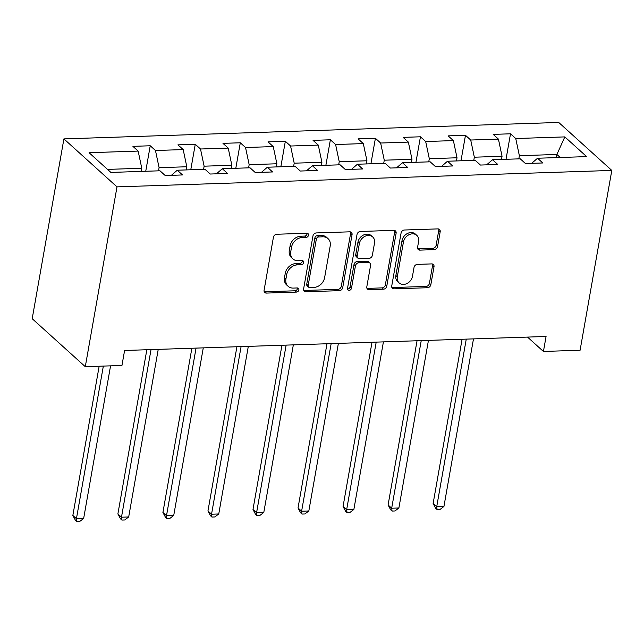 <?xml version="1.0" encoding="UTF-8"?>
<svg xmlns="http://www.w3.org/2000/svg" width="644" height="644" viewBox="0 0 644 644"><rect width="100%" height="100%" fill="white"/><g stroke="black" fill="none" stroke-linecap="round" stroke-linejoin="round"><path stroke-width="0.97" d="M308.5 235.245A2.246 1.811 132.1 0 0 308.025 233.643A2.246 1.811 132.1 0 0 306.882 233.249L276.775 234.247A3.204 2.584 132.1 0 0 273.418 237.282L264.088 290.235A3.204 2.584 132.1 0 0 264.773 292.521A3.204 2.584 132.1 0 0 266.399 293.084L296.506 292.078A2.246 1.811 132.1 0 0 298.856 289.953A2.246 1.811 132.1 0 0 298.373 288.359A2.246 1.811 132.1 0 0 297.23 287.965L293.334 288.093A10.264 8.267 132.1 0 1 288.118 286.29A10.264 8.267 132.1 0 1 285.928 278.981L286.709 274.569A10.264 8.267 132.1 0 1 297.431 264.853L301.336 264.724A2.246 1.811 132.1 0 0 303.678 262.599A2.246 1.811 132.1 0 0 303.203 260.997A2.246 1.811 132.1 0 0 302.06 260.603L298.164 260.74A10.264 8.267 132.1 0 1 292.94 258.936A10.264 8.267 132.1 0 1 290.75 251.627L291.531 247.216A10.264 8.267 132.1 0 1 302.261 237.499L306.158 237.37A2.246 1.811 132.1 0 0 308.5 235.245M292.94 258.936L291.507 257.64A10.264 8.267 132.1 0 1 289.317 250.331L290.098 245.911A10.264 8.267 132.1 0 1 300.82 236.203L304.717 236.074A2.246 1.811 132.1 0 0 307.067 233.949A2.246 1.811 132.1 0 0 307.075 233.249M264.209 291.7A3.204 2.584 132.1 0 0 264.966 291.788L295.073 290.782A2.246 1.811 132.1 0 0 297.423 288.657A2.246 1.811 132.1 0 0 297.423 287.965M288.118 286.29L286.685 284.994A10.264 8.267 132.1 0 1 284.495 277.685L285.276 273.273A10.264 8.267 132.1 0 1 295.999 263.557L299.895 263.428A2.246 1.811 132.1 0 0 302.245 261.303A2.246 1.811 132.1 0 0 302.245 260.611M434.209 249.639A3.204 2.584 132.1 0 0 437.558 246.596L440.182 231.743A3.204 2.584 132.1 0 0 439.498 229.457A3.204 2.584 132.1 0 0 437.864 228.894L404.432 230.005A3.204 2.584 132.1 0 0 401.075 233.039L391.737 285.992A3.204 2.584 132.1 0 0 392.421 288.279A3.204 2.584 132.1 0 0 394.056 288.842L427.495 287.731A3.204 2.584 132.1 0 0 430.844 284.696L434.008 266.753A3.204 2.584 132.1 0 0 433.323 264.467A3.204 2.584 132.1 0 0 431.697 263.903L417.384 264.378A3.204 2.584 132.1 0 0 414.028 267.413L412.466 276.308A8.581 6.915 132.1 0 1 406.968 283.521A8.581 6.915 132.1 0 1 399.135 282.925A8.581 6.915 132.1 0 1 397.3 276.815L403.45 241.959A8.581 6.915 132.1 0 1 408.948 234.746A8.581 6.915 132.1 0 1 416.781 235.342A8.581 6.915 132.1 0 1 418.608 241.452L417.586 247.264A3.204 2.584 132.1 0 0 418.27 249.55A3.204 2.584 132.1 0 0 419.896 250.114L434.209 249.639L432.776 248.334A3.204 2.584 132.1 0 0 436.125 245.3L438.749 230.447A3.204 2.584 132.1 0 0 438.62 228.982M116.999 186.873L85.29 366.686L121.949 365.47L124.598 350.481L546.072 336.474L543.431 351.463L580.091 350.239L611.8 170.427L116.999 186.873L63.909 138.895L558.71 122.449L611.8 170.427M352.059 234.674A3.204 2.584 132.1 0 0 351.374 232.387A3.204 2.584 132.1 0 0 349.74 231.824L316.301 232.935A3.204 2.584 132.1 0 0 312.952 235.97L303.614 288.923A3.204 2.584 132.1 0 0 304.298 291.209A3.204 2.584 132.1 0 0 305.932 291.772L339.364 290.661A3.204 2.584 132.1 0 0 342.721 287.618L352.059 234.674L350.618 233.378A3.204 2.584 132.1 0 0 350.497 231.912M360.366 231.47L393.806 230.359A3.204 2.584 132.1 0 1 395.432 230.922A3.204 2.584 132.1 0 1 396.116 233.209L386.778 286.161A3.204 2.584 132.1 0 1 383.43 289.196L369.117 289.671A3.204 2.584 132.1 0 1 367.491 289.108A3.204 2.584 132.1 0 1 366.806 286.822L370.59 265.344A3.204 2.584 132.1 0 0 369.906 263.066A3.204 2.584 132.1 0 0 368.279 262.502L358.78 262.816A3.204 2.584 132.1 0 0 355.432 265.851L351.487 288.206A2.246 1.811 132.1 0 1 350.054 290.098A2.246 1.811 132.1 0 1 348.002 289.937A2.246 1.811 132.1 0 1 347.519 288.343L357.018 234.505A3.204 2.584 132.1 0 1 360.366 231.47M506.015 159.293L510.507 133.799L493.191 134.379L498.424 139.104L470.716 140.03L465.475 135.296L448.152 135.868L453.392 140.601L425.676 141.527L420.443 136.794L403.12 137.365L408.36 142.099L380.644 143.024L375.404 138.291L358.088 138.863L363.321 143.596L335.605 144.522L330.372 139.788L313.048 140.36L318.289 145.093L290.573 146.019L285.34 141.286L268.017 141.857L273.249 146.59L245.541 147.508L240.301 142.783L222.977 143.354L228.218 148.088L200.501 149.006L195.269 144.272L177.945 144.852L183.186 149.585L155.47 150.503L150.229 145.769L132.914 146.349L138.146 151.082L89.073 152.708L110.881 172.423L159.962 170.789L165.194 175.522L182.518 174.951L177.277 170.217L171.385 175.321M510.507 133.799L515.747 138.532L564.82 136.898L586.636 156.613L537.555 158.239L542.795 162.972L525.472 163.552L520.239 158.818L492.523 159.736L497.764 164.47L480.44 165.049L475.2 160.316L447.491 161.233L452.724 165.967L435.4 166.546L430.168 161.813L402.452 162.731L407.692 167.464L390.369 168.044L385.136 163.31L357.42 164.228L362.653 168.961L345.337 169.541L340.096 164.808L312.38 165.725L317.621 170.459L300.297 171.03L295.065 166.297L267.349 167.223L272.589 171.956L255.266 172.528L250.025 167.794L222.317 168.72L227.549 173.453L210.234 174.025L204.993 169.292L177.277 170.217M473.783 160.364L474.338 157.2L502.054 156.283L501.491 159.438M502.054 156.283L498.424 139.104M474.338 157.2L470.716 140.03M492.523 159.736L486.631 164.84M428.743 161.861L429.306 158.698L457.015 157.78L456.459 160.936M457.015 157.78L453.392 140.601M429.306 158.698L425.676 141.527M447.491 161.233L441.599 166.337M383.711 163.359L384.267 160.195L411.983 159.277L411.427 162.433M411.983 159.277L408.36 142.099M384.267 160.195L380.644 143.024M402.452 162.731L396.559 167.834M338.68 164.848L339.235 161.692L366.951 160.775L366.388 163.93M366.951 160.775L363.321 143.596M339.235 161.692L335.605 144.522M357.42 164.228L351.527 169.332M293.64 166.345L294.203 163.19L321.911 162.272L321.356 165.428M321.911 162.272L318.289 145.093M294.203 163.19L290.573 146.019M312.38 165.725L306.488 170.829M248.608 167.843L249.164 164.687L276.88 163.769L276.324 166.925M276.88 163.769L273.249 146.59M249.164 164.687L245.541 147.508M267.349 167.223L261.456 172.326M203.576 169.34L204.132 166.184L231.84 165.258L231.285 168.422M231.84 165.258L228.218 148.088M204.132 166.184L200.501 149.006M222.317 168.72L216.424 173.824M158.537 170.837L159.092 167.682L186.808 166.756L186.253 169.919M186.808 166.756L183.186 149.585M159.092 167.682L155.47 150.503M107.532 169.396L141.777 168.253L141.221 171.417M141.777 168.253L138.146 151.082M85.29 366.686L32.2 318.708L63.909 138.895M527.533 337.094L543.431 351.463M556.344 157.619L556.899 154.463L519.37 155.703L518.814 158.867M560.256 157.49L556.899 154.463L564.82 136.898M519.37 155.703L515.747 138.532M537.555 158.239L531.662 163.343M145.737 171.264L150.229 145.769M190.769 169.766L195.269 144.272M235.809 168.269L240.301 142.783M280.84 166.772L285.34 141.286M325.88 165.275L330.372 139.788M370.912 163.777L375.404 138.291M415.944 162.28L420.443 136.794M460.983 160.791L465.475 135.296M303.735 290.388A3.204 2.584 132.1 0 0 304.491 290.468L337.931 289.357A3.204 2.584 132.1 0 0 341.288 286.322L350.618 233.378M318.691 236.952A2.246 1.811 132.1 0 0 316.349 239.077L308.154 285.558A2.246 1.811 132.1 0 0 308.629 287.152A2.246 1.811 132.1 0 0 309.772 287.546L313.878 287.409A10.264 8.267 132.1 0 0 324.608 277.693L330.211 245.928A10.264 8.267 132.1 0 0 328.021 238.618A10.264 8.267 132.1 0 0 322.805 236.815L318.691 236.952L317.259 235.656A2.246 1.811 132.1 0 0 314.916 237.781L316.349 239.077M308.629 287.152L307.196 285.856A2.246 1.811 132.1 0 1 306.721 284.254L314.916 237.781M328.021 238.618L326.589 237.314A10.264 8.267 132.1 0 0 321.372 235.519L322.805 236.815M317.259 235.656L321.372 235.519M366.927 288.287A3.204 2.584 132.1 0 0 367.684 288.375L381.997 287.9A3.204 2.584 132.1 0 0 385.345 284.857L394.683 231.912A3.204 2.584 132.1 0 0 394.563 230.447M369.906 263.066L368.473 261.762A3.204 2.584 132.1 0 0 366.839 261.206L357.348 261.52A3.204 2.584 132.1 0 0 353.999 264.555L350.054 286.91L351.487 288.206M347.519 289.035A2.246 1.811 132.1 0 0 350.054 286.91M374.518 243.062A8.581 6.915 132.1 0 0 372.691 236.952A8.581 6.915 132.1 0 0 364.858 236.356A8.581 6.915 132.1 0 0 359.36 243.569L357.195 255.853A3.204 2.584 132.1 0 0 357.879 258.131A3.204 2.584 132.1 0 0 359.513 258.695L369.004 258.381A3.204 2.584 132.1 0 0 372.353 255.346L374.518 243.062M372.691 236.952L371.258 235.656A8.581 6.915 132.1 0 0 363.425 235.06A8.581 6.915 132.1 0 0 357.927 242.273L359.36 243.569M357.879 258.131L356.446 256.835A3.204 2.584 132.1 0 1 355.762 254.549L357.927 242.273M417.706 248.729A3.204 2.584 132.1 0 0 418.463 248.817L432.776 248.334M416.781 235.342L415.348 234.046A8.581 6.915 132.1 0 0 407.515 233.45A8.581 6.915 132.1 0 0 402.017 240.663L403.45 241.959M399.135 282.925L397.694 281.629A8.581 6.915 132.1 0 1 395.867 275.519L402.017 240.663M391.866 287.457A3.204 2.584 132.1 0 0 392.623 287.546L426.054 286.435A3.204 2.584 132.1 0 0 429.411 283.4L432.575 265.449A3.204 2.584 132.1 0 0 432.454 263.992M99.16 366.227L72.853 515.458L76.435 518.694L83.656 518.46L110.567 365.848M103.346 366.082L76.435 518.694L76.837 521.551L75.404 520.255L72.853 515.458M83.656 518.46L79.727 521.455L76.837 521.551M146.84 349.74L117.884 513.96L121.475 517.204L128.687 516.963L158.239 349.362M151.026 349.603L121.475 517.204L121.877 520.054L120.436 518.758L117.884 513.96M128.687 516.963L124.759 519.958L121.877 520.054M191.872 348.243L162.916 512.463L166.506 515.707L173.727 515.466L203.279 347.865M196.058 348.106L166.506 515.707L166.909 518.557L165.476 517.261L162.916 512.463M173.727 515.466L169.799 518.46L166.909 518.557M236.912 346.754L207.956 510.966L211.538 514.21L218.759 513.968L248.31 346.367M241.089 346.609L211.538 514.21L211.94 517.06L210.508 515.764L207.956 510.966M218.759 513.968L214.83 516.963L211.94 517.06M281.943 345.256L252.987 509.468L256.578 512.713L263.79 512.471L293.342 344.878M286.129 345.112L256.578 512.713L256.98 515.562L255.539 514.266L252.987 509.468M263.79 512.471L259.862 515.466L256.98 515.562M326.983 343.759L298.027 507.971L301.609 511.215L308.83 510.974L338.382 343.381M331.161 343.614L301.609 511.215L302.012 514.065L300.579 512.769L298.027 507.971M308.83 510.974L304.902 513.968L302.012 514.065M372.015 342.262L343.059 506.474L346.649 509.718L353.862 509.476L383.413 341.884M376.201 342.125L346.649 509.718L347.044 512.568L345.611 511.272L343.059 506.474M353.862 509.476L349.934 512.471L347.044 512.568M417.046 340.765L388.091 504.976L391.681 508.221L398.894 507.979L428.445 340.386M421.232 340.628L391.681 508.221L392.083 511.07L390.65 509.774L388.091 504.976M398.894 507.979L394.965 510.974L392.083 511.07M462.086 339.267L433.13 503.479L436.713 506.723L443.933 506.482L473.485 338.889M466.264 339.13L436.713 506.723L437.115 509.573L435.682 508.277L433.13 503.479M443.933 506.482L440.005 509.476L437.115 509.573M300.82 236.203L302.261 237.499M290.098 245.911L291.531 247.216M289.317 250.331L290.75 251.627M299.895 263.428L301.336 264.724M295.999 263.557L297.431 264.853M285.276 273.273L286.709 274.569M284.495 277.685L285.928 278.981M295.073 290.782L296.506 292.078M264.966 291.788L266.399 293.084M304.717 236.074L306.158 237.37M341.288 286.322L342.721 287.618M337.931 289.357L339.364 290.661M304.491 290.468L305.932 291.772M306.721 284.254L308.154 285.558M394.683 231.912L396.116 233.209M385.345 284.857L386.778 286.161M381.997 287.9L383.43 289.196M367.684 288.375L369.117 289.671M366.839 261.206L368.279 262.502M357.348 261.52L358.78 262.816M353.999 264.555L355.432 265.851M355.762 254.549L357.195 255.853M418.463 248.817L419.896 250.114M395.867 275.519L397.3 276.815M432.575 265.449L434.008 266.753M429.411 283.4L430.844 284.696M426.054 286.435L427.495 287.731M392.623 287.546L394.056 288.842M438.749 230.447L440.182 231.743M436.125 245.3L437.558 246.596"/></g></svg>
